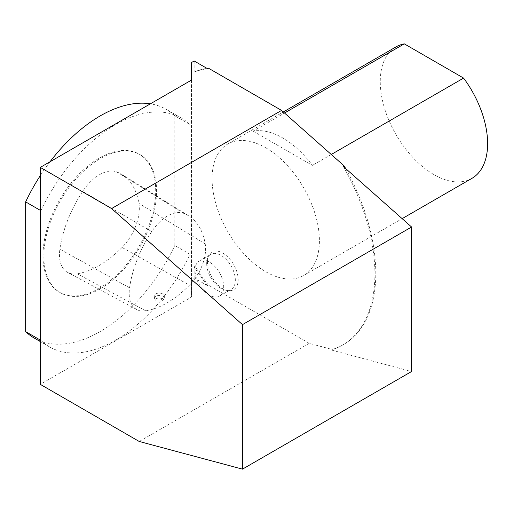 <?xml version="1.0" encoding="UTF-8"?>
<svg xmlns="http://www.w3.org/2000/svg" width="513" height="513" viewBox="0 0 513 513"><rect width="100%" height="100%" fill="white"/><g stroke="black" fill="none" stroke-linecap="round" stroke-linejoin="round"><path stroke-width="0.38" stroke-dasharray="2.56 1.92" d="M191.484 80.099L191.484 297.053L40.277 384.346M40.277 210.336L40.86 210.67A132.033 76.232 -60 0 1 181.448 118.137A132.033 76.232 -60 0 1 190.009 124.563L190.009 254.288A132.033 76.232 -60 0 1 49.415 346.826A132.033 76.232 -60 0 1 40.86 340.395L40.277 340.061M40.86 210.67L40.86 340.395M207.438 261.983A21.726 12.543 60 0 1 208.445 256.237A21.726 12.543 60 0 1 233.659 264.58A21.726 12.543 60 0 1 228.279 290.582A21.726 12.543 60 0 1 207.438 261.983M345.685 168.578A155.631 89.852 60 0 1 343.556 344.531A155.631 89.852 60 0 1 332.052 349.449L331.161 349.962L411.58 371.515M208.425 285.138A155.631 89.852 60 0 1 195.062 266.343L194.164 266.856A155.631 89.852 60 0 0 207.528 285.651L208.425 285.138L309.224 343.332L332.052 349.449M194.164 60.983L194.164 72.064L195.062 71.544L195.062 266.343M195.062 71.544A155.631 89.852 60 0 1 206.983 68.383M265.74 147.776A75.905 43.823 60 0 1 295.385 175.202A75.905 43.823 60 0 1 303.696 275.487A75.905 43.823 60 0 1 227.791 231.664A75.905 43.823 60 0 1 227.791 144.018A75.905 43.823 60 0 1 265.74 147.776M194.164 72.064A155.631 89.852 60 0 1 207.528 68.697M309.224 343.332L139.228 441.475M343.312 166.475A155.631 89.852 60 0 1 342.665 345.05A155.631 89.852 60 0 1 331.161 349.962M207.528 285.651L194.164 277.937L191.484 279.489L191.484 297.053M194.164 266.856L194.164 277.937M191.484 62.535L191.484 279.489M195.049 270.325A20.264 11.696 60 0 1 199.243 261.046A20.264 11.696 60 0 1 219.506 272.749A20.264 11.696 60 0 1 219.506 296.142A20.264 11.696 60 0 1 203.892 290.717A20.264 11.696 60 0 1 195.049 270.325M206.681 263.611A20.264 11.696 60 0 1 207.624 258.251A20.264 11.696 60 0 1 210.875 254.333A20.264 11.696 60 0 1 231.139 266.035A20.264 11.696 60 0 1 231.139 289.428A20.264 11.696 60 0 1 226.118 290.287A20.264 11.696 60 0 1 206.681 263.611M190.009 254.288L174.798 245.509L174.798 115.784L190.009 124.563M34.204 338.041A132.033 76.232 120 0 0 174.798 245.509M174.798 115.784A132.033 76.232 120 0 0 166.238 109.352A132.033 76.232 120 0 0 150.399 103.818M50.05 161.749A132.033 76.232 120 0 0 40.277 175.658M122.043 247.439A91.102 52.595 -60 0 1 77.187 273.788A37.962 21.918 -60 0 1 67.671 272.441A37.962 21.918 -60 0 1 59.886 249.177A91.102 52.595 -60 0 1 82.657 191.407A37.962 21.918 -60 0 1 116.829 171.964A91.102 52.595 -60 0 1 121.818 174.452A91.102 52.595 -60 0 1 138.914 203.385A37.962 21.918 -60 0 1 122.043 247.439L189.432 285.209A88.685 51.204 -60 0 1 145.763 310.859A35.544 20.52 -60 0 1 136.856 309.589A35.544 20.52 -60 0 1 129.565 287.812A88.685 51.204 -60 0 1 151.733 231.575A35.544 20.52 -60 0 1 183.731 213.37A88.685 51.204 -60 0 1 188.585 215.793A88.685 51.204 -60 0 1 205.226 243.957A35.544 20.52 -60 0 1 189.432 285.209M99.33 288.268A79.714 46.023 -60 0 1 59.47 292.218A79.714 46.023 -60 0 1 59.47 200.173A79.714 46.023 -60 0 1 139.183 154.15A79.714 46.023 -60 0 1 151.406 218.025A79.714 46.023 -60 0 1 99.33 288.268M100.221 288.787A79.714 46.023 -60 0 1 60.367 292.731A79.714 46.023 -60 0 1 60.367 200.686A79.714 46.023 -60 0 1 140.081 154.663A79.714 46.023 -60 0 1 152.297 218.538A79.714 46.023 -60 0 1 100.221 288.787M471.896 178.377A75.905 43.823 60 0 1 395.991 134.553A75.905 43.823 60 0 1 395.991 46.901M253.095 131.155L312.385 165.385A75.905 43.823 -120 0 0 253.095 131.155L284.51 113.02M331.27 154.484L312.385 165.385M154.214 298.31C153.951 294.834 164.647 294.282 164.333 298.162C163.019 301.06 160.139 301.766 155.696 300.272L154.214 298.31M155.696 298.085A5.059 2.924 0 0 0 161.21 298.713A5.059 2.924 0 0 0 164.333 296.014A5.059 2.924 0 0 0 159.274 293.096A5.059 2.924 0 0 0 154.214 296.014A5.059 2.924 0 0 0 155.696 298.085M145.763 310.859L77.187 273.788M129.565 287.812L59.886 249.177M151.733 231.575L82.657 191.407M183.731 213.37L116.829 171.964M205.226 243.957L138.914 203.385M342.665 345.05L343.556 344.531M219.506 296.142L231.139 289.428M199.243 261.046L210.875 254.333M226.118 290.287L228.279 290.582M207.624 258.251L208.445 256.237M49.415 346.826L40.277 341.549M181.448 118.137L166.238 109.352M140.081 154.663L139.183 154.15M60.367 292.731L59.47 292.218M303.696 275.487L402.147 218.647M227.791 144.018L283.311 111.962M188.585 215.793L121.818 174.452M136.856 309.589L67.671 272.441M164.333 298.162L164.333 296.014M154.214 298.335L154.214 296.014"/><path stroke-width="0.77" d="M40.277 167.392L40.277 384.346L139.228 441.475L242.482 469.139L242.482 324.633L111.578 208.554L40.277 167.392L191.484 80.099L191.484 62.535L194.164 60.983L207.528 68.697L208.425 68.184L281.566 110.41L111.578 208.554M242.482 324.633L411.58 227.009L343.312 166.475L344.21 165.962L281.566 110.41M344.21 165.962A155.631 89.852 60 0 1 345.685 168.578M206.983 68.383A155.631 89.852 60 0 1 208.425 68.184M411.58 227.009L411.58 371.515L242.482 469.139M40.277 175.658A132.033 76.232 120 0 0 25.65 201.891L40.277 210.336M25.65 201.891L25.65 331.616A132.033 76.232 120 0 0 34.204 338.041L40.277 341.549M40.277 340.061L25.65 331.616M150.399 103.818A132.033 76.232 120 0 0 50.05 161.749M283.311 111.962L395.991 46.901A75.905 43.823 60 0 1 404.302 43.861L463.592 78.091A75.905 43.823 60 0 1 471.896 178.377L402.147 218.647M404.302 43.861L284.51 113.02M463.592 78.091L331.27 154.484"/></g></svg>
